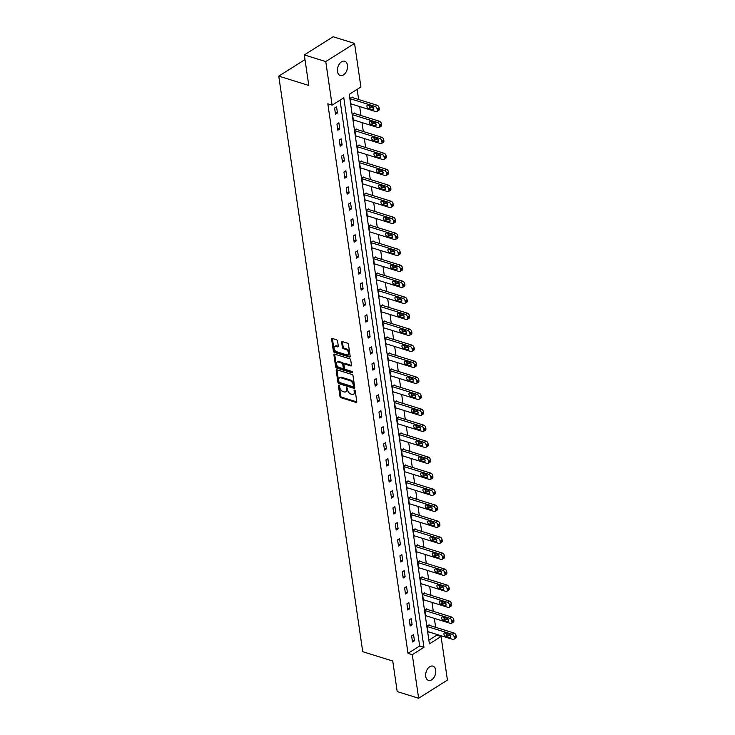 <?xml version="1.0" encoding="UTF-8"?>
<svg xmlns="http://www.w3.org/2000/svg" width="735" height="735" viewBox="0 0 735 735"><rect width="100%" height="100%" fill="white"/><g stroke="black" fill="none" stroke-linecap="round" stroke-linejoin="round"><path stroke-width="1.1" d="M338.899 385.213A0.799 0.496 -122.2 0 0 338.412 385.737L339.974 396.431A1.148 0.707 -122.2 0 0 340.957 397.699L356.108 402.412A1.148 0.707 -122.2 0 0 356.806 401.668L355.244 390.974A0.799 0.496 -122.2 0 0 354.068 390.607L354.27 391.994A3.666 2.26 -122.2 0 1 353.526 394.254A3.666 2.26 -122.2 0 1 352.047 394.373L350.779 393.978A3.666 2.26 -122.2 0 1 347.618 389.927L347.416 388.539A0.799 0.496 -122.2 0 0 346.24 388.172L346.442 389.559A3.666 2.26 -122.2 0 1 345.698 391.819A3.666 2.26 -122.2 0 1 344.219 391.939L342.951 391.544A3.666 2.26 -122.2 0 1 339.79 387.492L339.588 386.105A0.799 0.496 -122.2 0 0 338.899 385.213M347.453 65.25A7.469 4.777 -72.7 0 1 345.56 72.848A7.469 4.777 -72.7 0 1 340.25 75.521A7.469 4.777 -72.7 0 1 337.494 71.525A7.469 4.777 -72.7 0 1 339.386 63.927A7.469 4.777 -72.7 0 1 344.687 61.253A7.469 4.777 -72.7 0 1 347.453 65.25M435.699 670.136A7.469 4.777 -72.7 0 1 433.797 677.743A7.469 4.777 -72.7 0 1 428.496 680.417A7.469 4.777 -72.7 0 1 425.74 676.42A7.469 4.777 -72.7 0 1 427.632 668.813A7.469 4.777 -72.7 0 1 432.933 666.14A7.469 4.777 -72.7 0 1 435.699 670.136M337.558 341.068A1.148 0.707 -122.2 0 0 336.566 339.8L332.321 338.477A1.148 0.707 -122.2 0 0 331.623 339.221L333.359 351.1A1.148 0.707 -122.2 0 0 334.342 352.368L349.492 357.072A1.148 0.707 -122.2 0 0 350.191 356.328L348.454 344.458A1.148 0.707 -122.2 0 0 347.471 343.19L342.335 341.591A1.148 0.707 -122.2 0 0 341.637 342.335L342.381 347.416A1.148 0.707 -122.2 0 0 343.374 348.684L345.919 349.474A3.069 1.883 -122.2 0 1 348.326 352.01A3.069 1.883 -122.2 0 1 347.94 354.766A3.069 1.883 -122.2 0 1 346.7 354.858L336.731 351.762A3.069 1.883 -122.2 0 1 334.315 349.226A3.069 1.883 -122.2 0 1 334.701 346.479A3.069 1.883 -122.2 0 1 335.941 346.378L337.604 346.892A1.148 0.707 -122.2 0 0 338.302 346.148L337.558 341.068M418.638 698.25L397.203 691.589L392.747 661.031L362.732 651.697L278.767 76.128L308.783 85.462L304.318 54.914L325.761 61.575L354.546 43.411L360.903 86.987L349.235 94.346L429.405 643.878L441.073 636.519L447.431 680.086L418.638 698.25L412.28 654.674L423.957 647.314L343.787 97.783L332.119 105.151L325.761 61.575M332.119 105.151L327.828 103.819L407.998 653.341L412.28 654.674M336.887 369.769A1.148 0.707 -122.2 0 0 336.189 370.523L337.925 382.393A1.148 0.707 -122.2 0 0 338.909 383.661L354.059 388.374A1.148 0.707 -122.2 0 0 354.757 387.63L353.02 375.75A1.148 0.707 -122.2 0 0 352.037 374.483L336.887 369.769M335.638 366.747L333.91 354.867A1.148 0.707 -122.2 0 1 334.6 354.123L349.75 358.836A1.148 0.707 -122.2 0 1 350.742 360.104L351.477 365.185A1.148 0.707 -122.2 0 1 350.788 365.929L344.642 364.018A1.148 0.707 -122.2 0 0 343.943 364.762L344.439 368.134A1.148 0.707 -122.2 0 0 345.432 369.402L351.826 371.395A0.799 0.496 -122.2 0 1 352.028 372.801L336.63 368.014A1.148 0.707 -122.2 0 1 335.638 366.747L336.419 366.25L334.682 354.38L333.91 354.867M305.007 59.581L278.767 76.128M407.998 653.341L419.667 645.982L340.039 100.153M414.448 640.764L413.548 634.617L411.6 635.839L412.5 641.995L414.448 640.764L412.216 640.075M412.114 624.778L411.214 618.622L409.266 619.853L410.167 626L412.114 624.778L409.882 624.079M409.781 608.782L408.88 602.626L406.933 603.858L407.833 610.004L409.781 608.782L407.558 608.084M407.447 592.787L406.547 586.631L404.599 587.862L405.5 594.009L407.447 592.787L405.224 592.098M405.114 576.791L404.213 570.645L402.265 571.867L403.166 578.022L405.114 576.791L402.89 576.102M402.78 560.796L401.88 554.649L399.932 555.871L400.832 562.027L402.78 560.796L400.557 560.107M400.446 544.8L399.546 538.654L397.598 539.876L398.499 546.032L400.446 544.8L398.223 544.111M398.113 528.814L397.212 522.659L395.274 523.89L396.165 530.036L398.113 528.814L395.889 528.116M395.779 512.819L394.879 506.663L392.94 507.894L393.831 514.041L395.779 512.819L393.556 512.12M393.445 496.823L392.545 490.668L390.607 491.899L391.498 498.054L393.445 496.823L391.222 496.134M391.112 480.828L390.212 474.681L388.273 475.903L389.164 482.059L391.112 480.828L388.888 480.139M388.778 464.832L387.878 458.686L385.939 459.908L386.83 466.063L388.778 464.832L386.555 464.143M386.445 448.846L385.544 442.69L383.606 443.922L384.497 450.068L386.445 448.846L384.221 448.148M384.111 432.851L383.22 426.695L381.272 427.926L382.163 434.073L384.111 432.851L381.888 432.152M381.777 416.855L380.886 410.7L378.938 411.931L379.839 418.077L381.777 416.855L379.554 416.166M379.444 400.86L378.553 394.713L376.605 395.935L377.505 402.091L379.444 400.86L377.22 400.171M377.11 384.864L376.219 378.718L374.271 379.94L375.172 386.096L377.11 384.864L374.887 384.175M374.776 368.869L373.885 362.722L371.938 363.944L372.838 370.1L374.776 368.869L372.553 368.18M372.443 352.883L371.552 346.727L369.604 347.958L370.504 354.105L372.443 352.883L370.219 352.184M370.109 336.887L369.218 330.732L367.27 331.963L368.171 338.109L370.109 336.887L367.886 336.198M367.785 320.892L366.884 314.736L364.937 315.967L365.837 322.123L367.785 320.892L365.552 320.203M365.451 304.896L364.551 298.75L362.603 299.972L363.503 306.127L365.451 304.896L363.219 304.207M363.118 288.901L362.217 282.754L360.269 283.976L361.17 290.132L363.118 288.901L360.885 288.212M360.784 272.915L359.884 266.759L357.936 267.99L358.836 274.137L360.784 272.915L358.551 272.216M358.45 256.919L357.55 250.764L355.602 251.995L356.503 258.141L358.45 256.919L356.218 256.221M356.117 240.924L355.216 234.768L353.269 235.999L354.169 242.155L356.117 240.924L353.893 240.235M353.783 224.928L352.883 218.782L350.935 220.004L351.835 226.159L353.783 224.928L351.56 224.239M351.449 208.933L350.549 202.786L348.601 204.008L349.502 210.164L351.449 208.933L349.226 208.244M349.116 192.947L348.215 186.791L346.268 188.022L347.168 194.169L349.116 192.947L346.892 192.248M346.782 176.951L345.882 170.796L343.934 172.027L344.834 178.173L346.782 176.951L344.559 176.253M344.449 160.956L343.548 154.8L341.61 156.031L342.501 162.178L344.449 160.956L342.225 160.267M342.115 144.96L341.215 138.814L339.276 140.036L340.167 146.191L342.115 144.96L339.892 144.271M339.781 128.965L338.881 122.819L336.942 124.04L337.834 130.196L339.781 128.965L337.558 128.276M337.448 112.969L336.547 106.823L334.609 108.045L335.5 114.201L337.448 112.969L335.224 112.28M428.863 640.185L436.783 635.187L436.663 634.36M435.635 627.313L434.33 618.374M433.31 611.327L431.996 602.378M430.976 595.332L429.663 586.383M428.643 579.336L427.338 570.388M426.309 563.341L425.005 554.392M423.976 547.345L422.671 538.397M421.642 531.359L420.337 522.41M419.308 515.364L418.004 506.415M416.975 499.368L415.67 490.42M414.641 483.373L413.336 474.424M412.307 467.377L411.003 458.429M409.974 451.391L408.669 442.442M407.64 435.396L406.336 426.447M405.307 419.4L404.002 410.452M402.973 403.405L401.668 394.456M400.639 387.409L399.335 378.461M398.306 371.414L397.001 362.465M395.972 355.428L394.667 346.479M393.638 339.432L392.334 330.484M391.305 323.437L390 314.488M388.971 307.441L387.667 298.493M386.638 291.446L385.333 282.497M384.304 275.46L382.999 266.511M381.97 259.464L380.666 250.516M379.637 243.469L378.332 234.52M377.312 227.473L375.998 218.525M374.979 211.478L373.665 202.529M372.645 195.482L371.34 186.534M370.311 179.496L369.007 170.548M367.978 163.501L366.673 154.552M365.644 147.505L364.339 138.557M363.31 131.51L362.006 122.561M360.977 115.514L359.672 106.566M358.643 99.528L357.155 89.348M429.185 625.31L429.111 624.796L427.164 626.027L428.064 632.173L428.579 631.852M426.851 609.315L426.778 608.8L424.83 610.032L425.73 616.187L426.245 615.856M424.518 593.32L424.444 592.814L422.496 594.036L423.397 600.192L423.911 599.861M422.184 577.333L422.111 576.819L420.163 578.041L421.063 584.196L421.587 583.866M419.85 561.338L419.777 560.823L417.829 562.054L418.729 568.201L419.253 567.87M417.517 545.342L417.443 544.828L415.495 546.059L416.396 552.205L416.92 551.884M415.183 529.347L415.11 528.832L413.162 530.064L414.062 536.219L414.586 535.888M412.849 513.352L412.776 512.846L410.828 514.068L411.729 520.224L412.252 519.893M410.516 497.365L410.442 496.851L408.504 498.073L409.395 504.228L409.919 503.898M408.182 481.37L408.109 480.855L406.17 482.087L407.061 488.233L407.585 487.902M405.849 465.374L405.775 464.86L403.837 466.091L404.728 472.237L405.251 471.916M403.524 449.379L403.441 448.864L401.503 450.096L402.394 456.242L402.918 455.921M401.191 433.384L401.108 432.878L399.169 434.1L400.06 440.256L400.584 439.925M398.857 417.388L398.774 416.883L396.836 418.105L397.727 424.26L398.251 423.93M396.523 401.402L396.45 400.887L394.502 402.109L395.393 408.265L395.917 407.934M394.19 385.406L394.116 384.892L392.168 386.123L393.06 392.269L393.583 391.939M391.856 369.411L391.783 368.896L389.835 370.128L390.735 376.274L391.25 375.952M389.522 353.416L389.449 352.901L387.501 354.132L388.402 360.288L388.916 359.957M387.189 337.42L387.115 336.915L385.168 338.137L386.068 344.292L386.582 343.962M384.855 321.434L384.782 320.919L382.834 322.141L383.734 328.297L384.249 327.966M382.522 305.438L382.448 304.924L380.5 306.155L381.401 312.301L381.915 311.971M380.188 289.443L380.114 288.928L378.167 290.16L379.067 296.306L379.582 295.985M377.854 273.448L377.781 272.933L375.833 274.164L376.733 280.311L377.248 279.989M375.521 257.452L375.447 256.947L373.499 258.169L374.4 264.324L374.914 263.994M373.187 241.466L373.114 240.951L371.166 242.173L372.066 248.329L372.581 247.998M370.853 225.47L370.78 224.956L368.832 226.178L369.733 232.333L370.247 232.003M368.52 209.475L368.446 208.96L366.499 210.192L367.399 216.338L367.923 216.017M366.186 193.48L366.113 192.965L364.165 194.196L365.065 200.343L365.589 200.021M363.853 177.484L363.779 176.97L361.831 178.201L362.732 184.356L363.255 184.026M361.519 161.489L361.445 160.983L359.498 162.205L360.398 168.361L360.922 168.03M359.185 145.502L359.112 144.988L357.164 146.21L358.064 152.365L358.588 152.035M356.852 129.507L356.778 128.993L354.83 130.224L355.731 136.37L356.254 136.039M354.518 113.512L354.445 112.997L352.506 114.228L353.397 120.375L353.921 120.053M352.184 97.516L352.111 97.002L350.172 98.233L351.064 104.388L351.587 104.058M304.318 54.914L333.111 36.75L354.546 43.411M436.783 635.187L441.073 636.519M419.667 645.982L423.957 647.314M345.698 391.819L346.479 391.332A3.666 2.26 -122.2 0 0 347.214 389.063L346.442 389.559M347.039 387.841L347.214 389.063M353.526 394.254L354.307 393.767A3.666 2.26 -122.2 0 0 355.042 391.498L354.27 391.994M354.867 390.276L355.042 391.498M339.212 385.406L340.746 395.944A1.148 0.707 -122.2 0 0 341.738 397.212L356.815 401.898M336.961 369.797A1.148 0.707 -122.2 0 0 336.97 370.027L338.697 381.906A1.148 0.707 -122.2 0 0 339.689 383.174L354.766 387.86M338.936 381.649A0.799 0.496 -122.2 0 0 339.634 382.54L352.929 386.674A0.799 0.496 -122.2 0 0 353.416 386.151L353.204 384.699A3.666 2.26 -122.2 0 0 350.044 380.638L340.948 377.808A3.666 2.26 -122.2 0 0 339.46 377.928A3.666 2.26 -122.2 0 0 338.725 380.197L338.936 381.649M353.71 386.187A0.799 0.496 -122.2 0 0 354.196 385.664L353.416 386.151M339.46 377.928L340.241 377.441A3.666 2.26 -122.2 0 1 341.729 377.321L350.815 380.142A3.666 2.26 -122.2 0 1 353.976 384.203L354.196 385.664M351.495 365.414L345.422 363.531A1.148 0.707 -122.2 0 0 344.954 363.568L344.182 364.055M352.506 372.213L337.402 367.518L336.63 368.014M338.265 362.033A3.069 1.883 -122.2 0 0 337.025 362.135A3.069 1.883 -122.2 0 0 336.639 364.891A3.069 1.883 -122.2 0 0 339.055 367.417L342.565 368.511A1.148 0.707 -122.2 0 0 343.263 367.766L342.767 364.395A1.148 0.707 -122.2 0 0 341.784 363.127L338.265 362.033L339.046 361.546A3.069 1.883 -122.2 0 0 337.806 361.648L337.025 362.135M343.034 368.474L343.805 367.987A1.148 0.707 -122.2 0 0 344.035 367.279L343.263 367.766M339.046 361.546L342.556 362.64A1.148 0.707 -122.2 0 1 343.548 363.908L344.035 367.279M336.419 366.25A1.148 0.707 -122.2 0 0 337.402 367.518M334.701 346.479L335.482 345.983A3.069 1.883 -122.2 0 1 336.722 345.882L338.311 346.378M347.94 354.766L348.721 354.27A3.069 1.883 -122.2 0 0 349.107 351.514A3.069 1.883 -122.2 0 0 346.69 348.987L345.919 349.474M342.409 341.61A1.148 0.707 -122.2 0 0 342.418 341.848L343.162 346.929A1.148 0.707 -122.2 0 0 344.145 348.197L346.69 348.987M332.395 338.495A1.148 0.707 -122.2 0 0 332.404 338.734L334.131 350.604A1.148 0.707 -122.2 0 0 335.123 351.872L350.2 356.558M427.237 626.542L452.126 634.277A2.334 1.433 -122.2 0 1 454.138 636.859L454.285 637.888A2.334 1.433 -122.2 0 1 453.817 639.331A2.334 1.433 -122.2 0 1 452.87 639.404L427.99 631.668M428.588 625.127L454.065 633.046A2.334 1.433 57.8 0 1 456.086 635.628L456.233 636.657A2.334 1.433 57.8 0 1 455.764 638.099L453.817 639.331M445.924 633.23A1.865 1.148 -122.2 0 0 447.477 635.012L450.72 636.023M449.168 634.241L445.052 632.954A1.865 1.148 -122.2 0 0 444.298 633.019A1.865 1.148 -122.2 0 0 444.059 634.7A1.865 1.148 -122.2 0 0 445.529 636.244L449.645 637.521A1.865 1.148 -122.2 0 0 450.408 637.456A1.865 1.148 -122.2 0 0 450.647 635.784A1.865 1.148 -122.2 0 0 449.168 634.241M424.904 610.546L449.792 618.282A2.334 1.433 -122.2 0 1 451.804 620.864L451.952 621.893A2.334 1.433 -122.2 0 1 451.483 623.335A2.334 1.433 -122.2 0 1 450.537 623.409L425.657 615.673M426.254 609.131L451.731 617.051A2.334 1.433 57.8 0 1 453.752 619.642L453.899 620.662A2.334 1.433 57.8 0 1 453.431 622.104L451.483 623.335M443.591 617.235A1.865 1.148 -122.2 0 0 445.144 619.017L448.387 620.028M446.834 618.245L442.718 616.968A1.865 1.148 -122.2 0 0 441.965 617.023A1.865 1.148 -122.2 0 0 441.726 618.705A1.865 1.148 -122.2 0 0 443.205 620.248L447.321 621.525A1.865 1.148 -122.2 0 0 448.074 621.461A1.865 1.148 -122.2 0 0 448.313 619.789A1.865 1.148 -122.2 0 0 446.834 618.245M422.57 594.551L447.459 602.287A2.334 1.433 -122.2 0 1 449.471 604.868L449.618 605.897A2.334 1.433 -122.2 0 1 449.149 607.34A2.334 1.433 -122.2 0 1 448.203 607.413L423.323 599.677M423.92 593.136L449.407 601.065A2.334 1.433 57.8 0 1 451.419 603.646L451.566 604.666A2.334 1.433 57.8 0 1 451.097 606.109L449.149 607.34M441.266 601.239A1.865 1.148 -122.2 0 0 442.81 603.022L446.053 604.032M444.5 602.25L440.384 600.973A1.865 1.148 -122.2 0 0 439.631 601.028A1.865 1.148 -122.2 0 0 439.392 602.709A1.865 1.148 -122.2 0 0 440.871 604.253L444.987 605.53A1.865 1.148 -122.2 0 0 445.741 605.475A1.865 1.148 -122.2 0 0 445.98 603.793A1.865 1.148 -122.2 0 0 444.5 602.25M420.236 578.555L445.125 586.291A2.334 1.433 -122.2 0 1 447.137 588.882L447.284 589.902A2.334 1.433 -122.2 0 1 446.816 591.344A2.334 1.433 -122.2 0 1 445.869 591.418L420.99 583.682M421.587 577.15L447.073 585.069A2.334 1.433 57.8 0 1 449.085 587.651L449.232 588.68A2.334 1.433 57.8 0 1 448.763 590.113L446.816 591.344M438.933 585.253A1.865 1.148 -122.2 0 0 440.476 587.035L443.719 588.037M442.167 586.254L438.06 584.977A1.865 1.148 -122.2 0 0 437.297 585.042A1.865 1.148 -122.2 0 0 437.059 586.714A1.865 1.148 -122.2 0 0 438.538 588.257L442.654 589.534A1.865 1.148 -122.2 0 0 443.407 589.479A1.865 1.148 -122.2 0 0 443.646 587.798A1.865 1.148 -122.2 0 0 442.167 586.254M417.903 562.56L442.792 570.305A2.334 1.433 -122.2 0 1 444.804 572.887L444.951 573.906A2.334 1.433 -122.2 0 1 444.482 575.349A2.334 1.433 -122.2 0 1 443.536 575.422L418.656 567.686M419.262 561.154L444.739 569.074A2.334 1.433 57.8 0 1 446.751 571.655L446.898 572.684A2.334 1.433 57.8 0 1 446.43 574.127L444.482 575.349M436.599 569.258A1.865 1.148 -122.2 0 0 438.143 571.04L441.386 572.041M439.842 570.259L435.726 568.982A1.865 1.148 -122.2 0 0 434.964 569.046A1.865 1.148 -122.2 0 0 434.734 570.718A1.865 1.148 -122.2 0 0 436.204 572.262L440.32 573.548A1.865 1.148 -122.2 0 0 441.073 573.484A1.865 1.148 -122.2 0 0 441.312 571.802A1.865 1.148 -122.2 0 0 439.842 570.259M415.578 546.574L440.458 554.309A2.334 1.433 -122.2 0 1 442.47 556.891L442.617 557.92A2.334 1.433 -122.2 0 1 442.148 559.353A2.334 1.433 -122.2 0 1 441.202 559.436L416.322 551.7M416.929 545.159L442.406 553.078A2.334 1.433 57.8 0 1 444.418 555.66L444.565 556.689A2.334 1.433 57.8 0 1 444.096 558.131L442.148 559.353M434.266 553.262A1.865 1.148 -122.2 0 0 435.809 555.044L439.052 556.055M437.509 554.273L433.393 552.986A1.865 1.148 -122.2 0 0 432.63 553.051A1.865 1.148 -122.2 0 0 432.4 554.732A1.865 1.148 -122.2 0 0 433.87 556.266L437.986 557.553A1.865 1.148 -122.2 0 0 438.74 557.488A1.865 1.148 -122.2 0 0 438.979 555.816A1.865 1.148 -122.2 0 0 437.509 554.273M413.245 530.578L438.124 538.314A2.334 1.433 -122.2 0 1 440.136 540.896L440.283 541.925A2.334 1.433 -122.2 0 1 439.815 543.367A2.334 1.433 -122.2 0 1 438.868 543.441L413.989 535.705M414.595 529.163L440.072 537.083A2.334 1.433 57.8 0 1 442.084 539.674L442.231 540.694A2.334 1.433 57.8 0 1 441.763 542.136L439.815 543.367M431.932 537.267A1.865 1.148 -122.2 0 0 433.475 539.049L436.719 540.06M435.175 538.277L431.059 537A1.865 1.148 -122.2 0 0 430.297 537.055A1.865 1.148 -122.2 0 0 430.067 538.737A1.865 1.148 -122.2 0 0 431.537 540.28L435.653 541.557A1.865 1.148 -122.2 0 0 436.406 541.493A1.865 1.148 -122.2 0 0 436.645 539.821A1.865 1.148 -122.2 0 0 435.175 538.277M410.911 514.583L435.791 522.319A2.334 1.433 -122.2 0 1 437.803 524.9L437.95 525.929A2.334 1.433 -122.2 0 1 437.481 527.372A2.334 1.433 -122.2 0 1 436.535 527.445L411.655 519.709M412.262 513.168L437.738 521.097A2.334 1.433 57.8 0 1 439.75 523.678L439.897 524.698A2.334 1.433 57.8 0 1 439.429 526.141L437.481 527.372M429.598 521.271A1.865 1.148 -122.2 0 0 431.151 523.054L434.385 524.064M432.841 522.282L428.725 521.005A1.865 1.148 -122.2 0 0 427.963 521.06A1.865 1.148 -122.2 0 0 427.733 522.741A1.865 1.148 -122.2 0 0 429.203 524.285L433.319 525.562A1.865 1.148 -122.2 0 0 434.073 525.507A1.865 1.148 -122.2 0 0 434.312 523.825A1.865 1.148 -122.2 0 0 432.841 522.282M408.577 498.587L433.457 506.323A2.334 1.433 -122.2 0 1 435.469 508.905L435.625 509.934A2.334 1.433 -122.2 0 1 435.148 511.376A2.334 1.433 -122.2 0 1 434.201 511.45L409.321 503.714M409.928 497.172L435.405 505.101A2.334 1.433 57.8 0 1 437.417 507.683L437.564 508.703A2.334 1.433 57.8 0 1 437.095 510.145L435.148 511.376M427.265 505.276A1.865 1.148 -122.2 0 0 428.817 507.058L432.051 508.069M430.508 506.286L426.392 505.009A1.865 1.148 -122.2 0 0 425.629 505.064A1.865 1.148 -122.2 0 0 425.4 506.746A1.865 1.148 -122.2 0 0 426.87 508.289L430.986 509.566A1.865 1.148 -122.2 0 0 431.739 509.511A1.865 1.148 -122.2 0 0 431.978 507.83A1.865 1.148 -122.2 0 0 430.508 506.286M406.244 482.592L431.123 490.328A2.334 1.433 -122.2 0 1 433.135 492.919L433.292 493.938A2.334 1.433 -122.2 0 1 432.823 495.381A2.334 1.433 -122.2 0 1 431.868 495.454L406.988 487.718M407.594 481.186L433.071 489.106A2.334 1.433 57.8 0 1 435.083 491.687L435.23 492.716A2.334 1.433 57.8 0 1 434.762 494.159L432.823 495.381M424.931 489.289A1.865 1.148 -122.2 0 0 426.484 491.072L429.727 492.073M428.174 490.291L424.058 489.014A1.865 1.148 -122.2 0 0 423.296 489.078A1.865 1.148 -122.2 0 0 423.066 490.75A1.865 1.148 -122.2 0 0 424.536 492.294L428.652 493.571A1.865 1.148 -122.2 0 0 429.405 493.516A1.865 1.148 -122.2 0 0 429.644 491.834A1.865 1.148 -122.2 0 0 428.174 490.291M403.91 466.596L428.79 474.341A2.334 1.433 -122.2 0 1 430.802 476.923L430.958 477.943A2.334 1.433 -122.2 0 1 430.489 479.385A2.334 1.433 -122.2 0 1 429.543 479.468L404.654 471.723M405.261 465.191L430.738 473.11A2.334 1.433 57.8 0 1 432.75 475.692L432.897 476.721A2.334 1.433 57.8 0 1 432.428 478.163L430.489 479.385M422.597 473.294A1.865 1.148 -122.2 0 0 424.15 475.076L427.393 476.087M425.841 474.305L421.725 473.018A1.865 1.148 -122.2 0 0 420.962 473.083A1.865 1.148 -122.2 0 0 420.732 474.764A1.865 1.148 -122.2 0 0 422.202 476.298L426.318 477.585A1.865 1.148 -122.2 0 0 427.072 477.52A1.865 1.148 -122.2 0 0 427.311 475.839A1.865 1.148 -122.2 0 0 425.841 474.305M401.576 450.61L426.456 458.346A2.334 1.433 -122.2 0 1 428.468 460.928L428.624 461.957A2.334 1.433 -122.2 0 1 428.156 463.399A2.334 1.433 -122.2 0 1 427.21 463.473L402.321 455.737M402.927 449.195L428.404 457.115A2.334 1.433 57.8 0 1 430.416 459.697L430.563 460.726A2.334 1.433 57.8 0 1 430.094 462.168L428.156 463.399M420.264 457.299A1.865 1.148 -122.2 0 0 421.816 459.081L425.06 460.092M423.507 458.309L419.391 457.023A1.865 1.148 -122.2 0 0 418.628 457.087A1.865 1.148 -122.2 0 0 418.399 458.769A1.865 1.148 -122.2 0 0 419.869 460.312L423.985 461.589A1.865 1.148 -122.2 0 0 424.738 461.525A1.865 1.148 -122.2 0 0 424.977 459.853A1.865 1.148 -122.2 0 0 423.507 458.309M399.243 434.615L424.123 442.351A2.334 1.433 -122.2 0 1 426.135 444.932L426.291 445.961A2.334 1.433 -122.2 0 1 425.822 447.404A2.334 1.433 -122.2 0 1 424.876 447.477L399.987 439.741M400.593 433.2L426.07 441.119A2.334 1.433 57.8 0 1 428.082 443.71L428.229 444.73A2.334 1.433 57.8 0 1 427.761 446.173L425.822 447.404M417.93 441.303A1.865 1.148 -122.2 0 0 419.483 443.086L422.726 444.096M421.173 442.314L417.057 441.037A1.865 1.148 -122.2 0 0 416.295 441.092A1.865 1.148 -122.2 0 0 416.065 442.773A1.865 1.148 -122.2 0 0 417.535 444.317L421.651 445.594A1.865 1.148 -122.2 0 0 422.404 445.529A1.865 1.148 -122.2 0 0 422.643 443.857A1.865 1.148 -122.2 0 0 421.173 442.314M396.909 418.619L421.789 426.355A2.334 1.433 -122.2 0 1 423.801 428.937L423.957 429.966A2.334 1.433 -122.2 0 1 423.489 431.408A2.334 1.433 -122.2 0 1 422.542 431.482L397.653 423.746M398.26 417.204L423.737 425.133A2.334 1.433 57.8 0 1 425.749 427.715L425.896 428.735A2.334 1.433 57.8 0 1 425.427 430.177L423.489 431.408M415.597 425.308A1.865 1.148 -122.2 0 0 417.149 427.09L420.392 428.101M418.84 426.318L414.724 425.041A1.865 1.148 -122.2 0 0 413.97 425.096A1.865 1.148 -122.2 0 0 413.731 426.778A1.865 1.148 -122.2 0 0 415.202 428.321L419.317 429.598A1.865 1.148 -122.2 0 0 420.071 429.543A1.865 1.148 -122.2 0 0 420.31 427.862A1.865 1.148 -122.2 0 0 418.84 426.318M394.576 402.624L419.455 410.36A2.334 1.433 -122.2 0 1 421.477 412.951L421.624 413.97A2.334 1.433 -122.2 0 1 421.155 415.413A2.334 1.433 -122.2 0 1 420.209 415.486L395.32 407.75M395.926 401.218L421.403 409.138A2.334 1.433 57.8 0 1 423.415 411.719L423.571 412.748A2.334 1.433 57.8 0 1 423.094 414.191L421.155 415.413M413.263 409.321A1.865 1.148 -122.2 0 0 414.816 411.104L418.059 412.105M416.506 410.323L412.39 409.046A1.865 1.148 -122.2 0 0 411.637 409.11A1.865 1.148 -122.2 0 0 411.398 410.782A1.865 1.148 -122.2 0 0 412.868 412.326L416.984 413.603A1.865 1.148 -122.2 0 0 417.737 413.548A1.865 1.148 -122.2 0 0 417.976 411.866A1.865 1.148 -122.2 0 0 416.506 410.323M392.242 386.628L417.122 394.373A2.334 1.433 -122.2 0 1 419.143 396.955L419.29 397.975A2.334 1.433 -122.2 0 1 418.821 399.417A2.334 1.433 -122.2 0 1 417.875 399.491L392.986 391.755M393.592 385.223L419.069 393.142A2.334 1.433 57.8 0 1 421.081 395.724L421.238 396.753A2.334 1.433 57.8 0 1 420.769 398.195L418.821 399.417M410.929 393.326A1.865 1.148 -122.2 0 0 412.482 395.108L415.725 396.11M414.173 394.337L410.056 393.05A1.865 1.148 -122.2 0 0 409.303 393.115A1.865 1.148 -122.2 0 0 409.064 394.787A1.865 1.148 -122.2 0 0 410.534 396.33L414.65 397.617A1.865 1.148 -122.2 0 0 415.413 397.552A1.865 1.148 -122.2 0 0 415.642 395.871A1.865 1.148 -122.2 0 0 414.173 394.337M389.908 370.642L414.788 378.378A2.334 1.433 -122.2 0 1 416.809 380.96L416.956 381.989A2.334 1.433 -122.2 0 1 416.488 383.422A2.334 1.433 -122.2 0 1 415.541 383.505L390.652 375.769M391.259 369.227L416.736 377.147A2.334 1.433 57.8 0 1 418.748 379.729L418.904 380.758A2.334 1.433 57.8 0 1 418.435 382.2L416.488 383.422M408.596 377.331A1.865 1.148 -122.2 0 0 410.148 379.113L413.392 380.124M411.839 378.341L407.723 377.055A1.865 1.148 -122.2 0 0 406.969 377.119A1.865 1.148 -122.2 0 0 406.731 378.801A1.865 1.148 -122.2 0 0 408.201 380.335L412.317 381.621A1.865 1.148 -122.2 0 0 413.079 381.557A1.865 1.148 -122.2 0 0 413.309 379.885A1.865 1.148 -122.2 0 0 411.839 378.341M387.575 354.647L412.454 362.383A2.334 1.433 -122.2 0 1 414.476 364.964L414.623 365.993A2.334 1.433 -122.2 0 1 414.154 367.436A2.334 1.433 -122.2 0 1 413.208 367.509L388.319 359.773M388.925 353.232L414.402 361.151A2.334 1.433 57.8 0 1 416.414 363.742L416.57 364.762A2.334 1.433 57.8 0 1 416.102 366.205L414.154 367.436M406.262 361.335A1.865 1.148 -122.2 0 0 407.815 363.118L411.058 364.128M409.505 362.346L405.389 361.069A1.865 1.148 -122.2 0 0 404.636 361.124A1.865 1.148 -122.2 0 0 404.397 362.805A1.865 1.148 -122.2 0 0 405.867 364.349L409.983 365.626A1.865 1.148 -122.2 0 0 410.746 365.561A1.865 1.148 -122.2 0 0 410.975 363.889A1.865 1.148 -122.2 0 0 409.505 362.346M385.241 338.651L410.121 346.387A2.334 1.433 -122.2 0 1 412.142 348.969L412.289 349.998A2.334 1.433 -122.2 0 1 411.82 351.44A2.334 1.433 -122.2 0 1 410.874 351.514L385.985 343.778M386.592 337.236L412.069 345.165A2.334 1.433 57.8 0 1 414.081 347.747L414.237 348.767A2.334 1.433 57.8 0 1 413.768 350.209L411.82 351.44M403.928 345.34A1.865 1.148 -122.2 0 0 405.481 347.122L408.724 348.133M407.172 346.35L403.056 345.073A1.865 1.148 -122.2 0 0 402.302 345.128A1.865 1.148 -122.2 0 0 402.063 346.81A1.865 1.148 -122.2 0 0 403.533 348.353L407.649 349.63A1.865 1.148 -122.2 0 0 408.412 349.575A1.865 1.148 -122.2 0 0 408.642 347.894A1.865 1.148 -122.2 0 0 407.172 346.35M382.907 322.656L407.796 330.392A2.334 1.433 -122.2 0 1 409.808 332.983L409.955 334.002A2.334 1.433 -122.2 0 1 409.487 335.445A2.334 1.433 -122.2 0 1 408.541 335.518L383.661 327.782M384.258 321.241L409.735 329.17A2.334 1.433 57.8 0 1 411.747 331.751L411.903 332.78A2.334 1.433 57.8 0 1 411.435 334.214L409.487 335.445M401.595 329.353A1.865 1.148 -122.2 0 0 403.147 331.127L406.391 332.137M404.838 330.355L400.722 329.078A1.865 1.148 -122.2 0 0 399.969 329.142A1.865 1.148 -122.2 0 0 399.73 330.814A1.865 1.148 -122.2 0 0 401.2 332.358L405.316 333.635A1.865 1.148 -122.2 0 0 406.078 333.58A1.865 1.148 -122.2 0 0 406.308 331.898A1.865 1.148 -122.2 0 0 404.838 330.355M380.574 306.66L405.463 314.396A2.334 1.433 -122.2 0 1 407.475 316.987L407.622 318.007A2.334 1.433 -122.2 0 1 407.153 319.449A2.334 1.433 -122.2 0 1 406.207 319.523L381.327 311.787M381.924 305.255L407.401 313.174A2.334 1.433 57.8 0 1 409.423 315.756L409.57 316.785A2.334 1.433 57.8 0 1 409.101 318.227L407.153 319.449M399.261 313.358A1.865 1.148 -122.2 0 0 400.814 315.14L404.057 316.142M402.504 314.36L398.388 313.082A1.865 1.148 -122.2 0 0 397.635 313.147A1.865 1.148 -122.2 0 0 397.396 314.819A1.865 1.148 -122.2 0 0 398.866 316.362L402.982 317.649A1.865 1.148 -122.2 0 0 403.745 317.584A1.865 1.148 -122.2 0 0 403.974 315.903A1.865 1.148 -122.2 0 0 402.504 314.36M378.24 290.674L403.129 298.41A2.334 1.433 -122.2 0 1 405.141 300.992L405.288 302.012A2.334 1.433 -122.2 0 1 404.82 303.454A2.334 1.433 -122.2 0 1 403.873 303.537L378.994 295.792M379.591 289.259L405.068 297.179A2.334 1.433 57.8 0 1 407.089 299.761L407.236 300.79A2.334 1.433 57.8 0 1 406.767 302.232L404.82 303.454M396.928 297.363A1.865 1.148 -122.2 0 0 398.48 299.145L401.723 300.156M400.171 298.373L396.055 297.087A1.865 1.148 -122.2 0 0 395.301 297.151A1.865 1.148 -122.2 0 0 395.062 298.833A1.865 1.148 -122.2 0 0 396.533 300.367L400.648 301.653A1.865 1.148 -122.2 0 0 401.411 301.589A1.865 1.148 -122.2 0 0 401.641 299.908A1.865 1.148 -122.2 0 0 400.171 298.373M375.907 274.679L400.796 282.415A2.334 1.433 -122.2 0 1 402.808 284.996L402.955 286.025A2.334 1.433 -122.2 0 1 402.486 287.468A2.334 1.433 -122.2 0 1 401.54 287.541L376.66 279.805M377.257 273.264L402.734 281.183A2.334 1.433 57.8 0 1 404.755 283.765L404.902 284.794A2.334 1.433 57.8 0 1 404.434 286.237L402.486 287.468M394.594 281.367A1.865 1.148 -122.2 0 0 396.147 283.15L399.39 284.16M397.837 282.378L393.721 281.101A1.865 1.148 -122.2 0 0 392.968 281.156A1.865 1.148 -122.2 0 0 392.729 282.837A1.865 1.148 -122.2 0 0 394.199 284.381L398.315 285.658A1.865 1.148 -122.2 0 0 399.077 285.593A1.865 1.148 -122.2 0 0 399.307 283.921A1.865 1.148 -122.2 0 0 397.837 282.378M373.573 258.683L398.462 266.419A2.334 1.433 -122.2 0 1 400.474 269.001L400.621 270.03A2.334 1.433 -122.2 0 1 400.152 271.472A2.334 1.433 -122.2 0 1 399.206 271.546L374.326 263.81M374.923 257.268L400.4 265.188A2.334 1.433 57.8 0 1 402.422 267.779L402.569 268.799A2.334 1.433 57.8 0 1 402.1 270.241L400.152 271.472M392.26 265.372A1.865 1.148 -122.2 0 0 393.813 267.154L397.056 268.165M395.503 266.382L391.387 265.105A1.865 1.148 -122.2 0 0 390.634 265.16A1.865 1.148 -122.2 0 0 390.395 266.842A1.865 1.148 -122.2 0 0 391.865 268.385L395.981 269.662A1.865 1.148 -122.2 0 0 396.744 269.607A1.865 1.148 -122.2 0 0 396.973 267.926A1.865 1.148 -122.2 0 0 395.503 266.382M371.239 242.688L396.128 250.424A2.334 1.433 -122.2 0 1 398.14 253.005L398.287 254.034A2.334 1.433 -122.2 0 1 397.819 255.477A2.334 1.433 -122.2 0 1 396.872 255.55L371.993 247.814M372.59 241.273L398.067 249.202A2.334 1.433 57.8 0 1 400.088 251.783L400.235 252.803A2.334 1.433 57.8 0 1 399.767 254.246L397.819 255.477M389.927 249.376A1.865 1.148 -122.2 0 0 391.479 251.159L394.723 252.169M393.17 250.387L389.054 249.11A1.865 1.148 -122.2 0 0 388.3 249.165A1.865 1.148 -122.2 0 0 388.062 250.846A1.865 1.148 -122.2 0 0 389.541 252.39L393.648 253.667A1.865 1.148 -122.2 0 0 394.41 253.612A1.865 1.148 -122.2 0 0 394.649 251.93A1.865 1.148 -122.2 0 0 393.17 250.387M368.906 226.692L393.795 234.428A2.334 1.433 -122.2 0 1 395.807 237.019L395.954 238.039A2.334 1.433 -122.2 0 1 395.485 239.481A2.334 1.433 -122.2 0 1 394.539 239.555L369.659 231.819M370.256 225.287L395.742 233.206A2.334 1.433 57.8 0 1 397.754 235.788L397.901 236.817A2.334 1.433 57.8 0 1 397.433 238.259L395.485 239.481M387.602 233.39A1.865 1.148 -122.2 0 0 389.146 235.172L392.389 236.174M390.836 234.391L386.72 233.114A1.865 1.148 -122.2 0 0 385.967 233.179A1.865 1.148 -122.2 0 0 385.728 234.851A1.865 1.148 -122.2 0 0 387.207 236.394L391.323 237.671A1.865 1.148 -122.2 0 0 392.077 237.616A1.865 1.148 -122.2 0 0 392.315 235.935A1.865 1.148 -122.2 0 0 390.836 234.391M366.572 210.697L391.461 218.442A2.334 1.433 -122.2 0 1 393.473 221.024L393.62 222.043A2.334 1.433 -122.2 0 1 393.151 223.486A2.334 1.433 -122.2 0 1 392.205 223.569L367.325 215.824M367.923 209.291L393.409 217.211A2.334 1.433 57.8 0 1 395.421 219.793L395.568 220.822A2.334 1.433 57.8 0 1 395.099 222.264L393.151 223.486M385.269 217.395A1.865 1.148 -122.2 0 0 386.812 219.177L390.055 220.188M388.503 218.405L384.396 217.119A1.865 1.148 -122.2 0 0 383.633 217.183A1.865 1.148 -122.2 0 0 383.394 218.855A1.865 1.148 -122.2 0 0 384.874 220.399L388.99 221.685A1.865 1.148 -122.2 0 0 389.743 221.621A1.865 1.148 -122.2 0 0 389.982 219.94A1.865 1.148 -122.2 0 0 388.503 218.405M364.238 194.711L389.127 202.447A2.334 1.433 -122.2 0 1 391.139 205.028L391.286 206.057A2.334 1.433 -122.2 0 1 390.818 207.5A2.334 1.433 -122.2 0 1 389.872 207.573L364.992 199.837M365.598 193.296L391.075 201.215A2.334 1.433 57.8 0 1 393.087 203.797L393.234 204.826A2.334 1.433 57.8 0 1 392.766 206.269L390.818 207.5M382.935 201.399A1.865 1.148 -122.2 0 0 384.478 203.182L387.722 204.192M386.178 202.41L382.062 201.124A1.865 1.148 -122.2 0 0 381.3 201.188A1.865 1.148 -122.2 0 0 381.061 202.869A1.865 1.148 -122.2 0 0 382.54 204.413L386.656 205.69A1.865 1.148 -122.2 0 0 387.409 205.625A1.865 1.148 -122.2 0 0 387.648 203.953A1.865 1.148 -122.2 0 0 386.178 202.41M361.914 178.715L386.794 186.451A2.334 1.433 -122.2 0 1 388.806 189.033L388.953 190.062A2.334 1.433 -122.2 0 1 388.484 191.504A2.334 1.433 -122.2 0 1 387.538 191.578L362.658 183.842M363.265 177.3L388.741 185.22A2.334 1.433 57.8 0 1 390.754 187.811L390.901 188.831A2.334 1.433 57.8 0 1 390.432 190.273L388.484 191.504M380.601 185.404A1.865 1.148 -122.2 0 0 382.145 187.186L385.388 188.197M383.845 186.414L379.729 185.137A1.865 1.148 -122.2 0 0 378.966 185.192A1.865 1.148 -122.2 0 0 378.736 186.874A1.865 1.148 -122.2 0 0 380.206 188.417L384.322 189.694A1.865 1.148 -122.2 0 0 385.076 189.63A1.865 1.148 -122.2 0 0 385.315 187.958A1.865 1.148 -122.2 0 0 383.845 186.414M359.58 162.72L384.46 170.456A2.334 1.433 -122.2 0 1 386.472 173.037L386.619 174.066A2.334 1.433 -122.2 0 1 386.151 175.509A2.334 1.433 -122.2 0 1 385.204 175.582L360.325 167.846M360.931 161.305L386.408 169.234A2.334 1.433 57.8 0 1 388.42 171.815L388.567 172.835A2.334 1.433 57.8 0 1 388.098 174.278L386.151 175.509M378.268 169.408A1.865 1.148 -122.2 0 0 379.811 171.191L383.054 172.201M381.511 170.419L377.395 169.142A1.865 1.148 -122.2 0 0 376.632 169.197A1.865 1.148 -122.2 0 0 376.403 170.878A1.865 1.148 -122.2 0 0 377.873 172.422L381.989 173.699A1.865 1.148 -122.2 0 0 382.742 173.644A1.865 1.148 -122.2 0 0 382.981 171.962A1.865 1.148 -122.2 0 0 381.511 170.419M357.247 146.724L382.127 154.46A2.334 1.433 -122.2 0 1 384.139 157.051L384.286 158.071A2.334 1.433 -122.2 0 1 383.817 159.513A2.334 1.433 -122.2 0 1 382.871 159.587L357.991 151.851M358.597 145.319L384.074 153.238A2.334 1.433 57.8 0 1 386.086 155.82L386.233 156.849A2.334 1.433 57.8 0 1 385.765 158.282L383.817 159.513M375.934 153.422A1.865 1.148 -122.2 0 0 377.487 155.204L380.721 156.206M379.177 154.423L375.061 153.146A1.865 1.148 -122.2 0 0 374.299 153.211A1.865 1.148 -122.2 0 0 374.069 154.883A1.865 1.148 -122.2 0 0 375.539 156.426L379.655 157.703A1.865 1.148 -122.2 0 0 380.408 157.648A1.865 1.148 -122.2 0 0 380.647 155.967A1.865 1.148 -122.2 0 0 379.177 154.423M354.913 130.729L379.793 138.474A2.334 1.433 -122.2 0 1 381.805 141.056L381.961 142.075A2.334 1.433 -122.2 0 1 381.483 143.518A2.334 1.433 -122.2 0 1 380.537 143.591L355.657 135.856M356.264 129.323L381.741 137.243A2.334 1.433 57.8 0 1 383.753 139.825L383.9 140.854A2.334 1.433 57.8 0 1 383.431 142.296L381.483 143.518M373.6 137.427A1.865 1.148 -122.2 0 0 375.153 139.209L378.387 140.21M376.844 138.428L372.728 137.151A1.865 1.148 -122.2 0 0 371.965 137.215A1.865 1.148 -122.2 0 0 371.735 138.887A1.865 1.148 -122.2 0 0 373.205 140.431L377.321 141.717A1.865 1.148 -122.2 0 0 378.075 141.653A1.865 1.148 -122.2 0 0 378.314 139.972A1.865 1.148 -122.2 0 0 376.844 138.428M352.579 114.743L377.459 122.479A2.334 1.433 -122.2 0 1 379.471 125.06L379.627 126.089A2.334 1.433 -122.2 0 1 379.15 127.523A2.334 1.433 -122.2 0 1 378.203 127.605L353.324 119.869M353.93 113.328L379.407 121.247A2.334 1.433 57.8 0 1 381.419 123.829L381.566 124.858A2.334 1.433 57.8 0 1 381.097 126.301L379.15 127.523M371.267 121.431A1.865 1.148 -122.2 0 0 372.82 123.214L376.063 124.224M374.51 122.442L370.394 121.156A1.865 1.148 -122.2 0 0 369.631 121.22A1.865 1.148 -122.2 0 0 369.402 122.901A1.865 1.148 -122.2 0 0 370.872 124.435L374.988 125.722A1.865 1.148 -122.2 0 0 375.741 125.657A1.865 1.148 -122.2 0 0 375.98 123.985A1.865 1.148 -122.2 0 0 374.51 122.442M350.246 98.747L375.126 106.483A2.334 1.433 -122.2 0 1 377.138 109.065L377.294 110.094A2.334 1.433 -122.2 0 1 376.825 111.536A2.334 1.433 -122.2 0 1 375.879 111.61L350.99 103.874M351.596 97.332L377.073 105.252A2.334 1.433 57.8 0 1 379.085 107.843L379.232 108.863A2.334 1.433 57.8 0 1 378.764 110.305L376.825 111.536M368.933 105.436A1.865 1.148 -122.2 0 0 370.486 107.218L373.729 108.229M372.176 106.446L368.06 105.169A1.865 1.148 -122.2 0 0 367.298 105.224A1.865 1.148 -122.2 0 0 367.068 106.906A1.865 1.148 -122.2 0 0 368.538 108.449L372.654 109.726A1.865 1.148 -122.2 0 0 373.408 109.662A1.865 1.148 -122.2 0 0 373.646 107.99A1.865 1.148 -122.2 0 0 372.176 106.446M339.092 385.315L338.412 385.737M354.739 390.175L354.068 390.607M346.911 387.749L346.24 388.172M356.806 401.971L356.108 402.412M341.738 397.212L340.957 397.699M340.746 395.944L339.974 396.431M354.757 387.933L354.059 388.374M339.689 383.174L338.909 383.661M338.697 381.906L337.925 382.393M336.97 370.027L336.189 370.523M353.976 384.203L353.204 384.699M350.815 380.142L350.044 380.638M341.729 377.321L340.948 377.808M351.486 365.488L350.788 365.929M345.422 363.531L344.642 364.018M352.515 372.489L352.028 372.801M343.548 363.908L342.767 364.395M342.556 362.64L341.784 363.127M338.302 346.451L337.604 346.892M336.722 345.882L335.941 346.378M344.145 348.197L343.374 348.684M343.162 346.929L342.381 347.416M342.418 341.848L341.637 342.335M350.191 356.631L349.492 357.072M335.123 351.872L334.342 352.368M334.131 350.604L333.359 351.1M332.404 338.734L331.623 339.221M452.126 634.277L454.065 633.046M454.285 637.888L456.233 636.657M454.138 636.859L456.086 635.628M450.785 636.804L449.645 637.521M447.477 635.012L445.529 636.244M449.792 618.282L451.731 617.051M451.952 621.893L453.899 620.662M451.804 620.864L453.752 619.642M448.451 620.809L447.321 621.525M445.144 619.017L443.205 620.248M447.459 602.287L449.407 601.065M449.618 605.897L451.566 604.666M449.471 604.868L451.419 603.646M446.117 604.813L444.987 605.53M442.81 603.022L440.871 604.253M445.125 586.291L447.073 585.069M447.284 589.902L449.232 588.68M447.137 588.882L449.085 587.651M443.784 588.818L442.654 589.534M440.476 587.035L438.538 588.257M442.792 570.305L444.739 569.074M444.951 573.906L446.898 572.684M444.804 572.887L446.751 571.655M441.45 572.822L440.32 573.548M438.143 571.04L436.204 572.262M440.458 554.309L442.406 553.078M442.617 557.92L444.565 556.689M442.47 556.891L444.418 555.66M439.126 556.836L437.986 557.553M435.809 555.044L433.87 556.266M438.124 538.314L440.072 537.083M440.283 541.925L442.231 540.694M440.136 540.896L442.084 539.674M436.792 540.841L435.653 541.557M433.475 539.049L431.537 540.28M435.791 522.319L437.738 521.097M437.95 525.929L439.897 524.698M437.803 524.9L439.75 523.678M434.458 524.845L433.319 525.562M431.151 523.054L429.203 524.285M433.457 506.323L435.405 505.101M435.625 509.934L437.564 508.703M435.469 508.905L437.417 507.683M432.125 508.85L430.986 509.566M428.817 507.058L426.87 508.289M431.123 490.328L433.071 489.106M433.292 493.938L435.23 492.716M433.135 492.919L435.083 491.687M429.791 492.854L428.652 493.571M426.484 491.072L424.536 492.294M428.79 474.341L430.738 473.11M430.958 477.943L432.897 476.721M430.802 476.923L432.75 475.692M427.458 476.868L426.318 477.585M424.15 475.076L422.202 476.298M426.456 458.346L428.404 457.115M428.624 461.957L430.563 460.726M428.468 460.928L430.416 459.697M425.124 460.873L423.985 461.589M421.816 459.081L419.869 460.312M424.123 442.351L426.07 441.119M426.291 445.961L428.229 444.73M426.135 444.932L428.082 443.71M422.79 444.877L421.651 445.594M419.483 443.086L417.535 444.317M421.789 426.355L423.737 425.133M423.957 429.966L425.896 428.735M423.801 428.937L425.749 427.715M420.457 428.882L419.317 429.598M417.149 427.09L415.202 428.321M419.455 410.36L421.403 409.138M421.624 413.97L423.571 412.748M421.477 412.951L423.415 411.719M418.123 412.886L416.984 413.603M414.816 411.104L412.868 412.326M417.122 394.373L419.069 393.142M419.29 397.975L421.238 396.753M419.143 396.955L421.081 395.724M415.789 396.891L414.65 397.617M412.482 395.108L410.534 396.33M414.788 378.378L416.736 377.147M416.956 381.989L418.904 380.758M416.809 380.96L418.748 379.729M413.456 380.905L412.317 381.621M410.148 379.113L408.201 380.335M412.454 362.383L414.402 361.151M414.623 365.993L416.57 364.762M414.476 364.964L416.414 363.742M411.122 364.909L409.983 365.626M407.815 363.118L405.867 364.349M410.121 346.387L412.069 345.165M412.289 349.998L414.237 348.767M412.142 348.969L414.081 347.747M408.789 348.914L407.649 349.63M405.481 347.122L403.533 348.353M407.796 330.392L409.735 329.17M409.955 334.002L411.903 332.78M409.808 332.983L411.747 331.751M406.455 332.918L405.316 333.635M403.147 331.127L401.2 332.358M405.463 314.396L407.401 313.174M407.622 318.007L409.57 316.785M407.475 316.987L409.423 315.756M404.121 316.923L402.982 317.649M400.814 315.14L398.866 316.362M403.129 298.41L405.068 297.179M405.288 302.012L407.236 300.79M405.141 300.992L407.089 299.761M401.788 300.937L400.648 301.653M398.48 299.145L396.533 300.367M400.796 282.415L402.734 281.183M402.955 286.025L404.902 284.794M402.808 284.996L404.755 283.765M399.454 284.941L398.315 285.658M396.147 283.15L394.199 284.381M398.462 266.419L400.4 265.188M400.621 270.03L402.569 268.799M400.474 269.001L402.422 267.779M397.12 268.946L395.981 269.662M393.813 267.154L391.865 268.385M396.128 250.424L398.067 249.202M398.287 254.034L400.235 252.803M398.14 253.005L400.088 251.783M394.787 252.95L393.648 253.667M391.479 251.159L389.541 252.39M393.795 234.428L395.742 233.206M395.954 238.039L397.901 236.817M395.807 237.019L397.754 235.788M392.453 236.955L391.323 237.671M389.146 235.172L387.207 236.394M391.461 218.442L393.409 217.211M393.62 222.043L395.568 220.822M393.473 221.024L395.421 219.793M390.12 220.969L388.99 221.685M386.812 219.177L384.874 220.399M389.127 202.447L391.075 201.215M391.286 206.057L393.234 204.826M391.139 205.028L393.087 203.797M387.786 204.973L386.656 205.69M384.478 203.182L382.54 204.413M386.794 186.451L388.741 185.22M388.953 190.062L390.901 188.831M388.806 189.033L390.754 187.811M385.462 188.978L384.322 189.694M382.145 187.186L380.206 188.417M384.46 170.456L386.408 169.234M386.619 174.066L388.567 172.835M386.472 173.037L388.42 171.815M383.128 172.982L381.989 173.699M379.811 171.191L377.873 172.422M382.127 154.46L384.074 153.238M384.286 158.071L386.233 156.849M384.139 157.051L386.086 155.82M380.794 156.987L379.655 157.703M377.487 155.204L375.539 156.426M379.793 138.474L381.741 137.243M381.961 142.075L383.9 140.854M381.805 141.056L383.753 139.825M378.461 140.991L377.321 141.717M375.153 139.209L373.205 140.431M377.459 122.479L379.407 121.247M379.627 126.089L381.566 124.858M379.471 125.06L381.419 123.829M376.127 125.005L374.988 125.722M372.82 123.214L370.872 124.435M375.126 106.483L377.073 105.252M377.294 110.094L379.232 108.863M377.138 109.065L379.085 107.843M373.793 109.01L372.654 109.726M370.486 107.218L368.538 108.449M354.031 386.16L353.25 386.647"/></g></svg>
